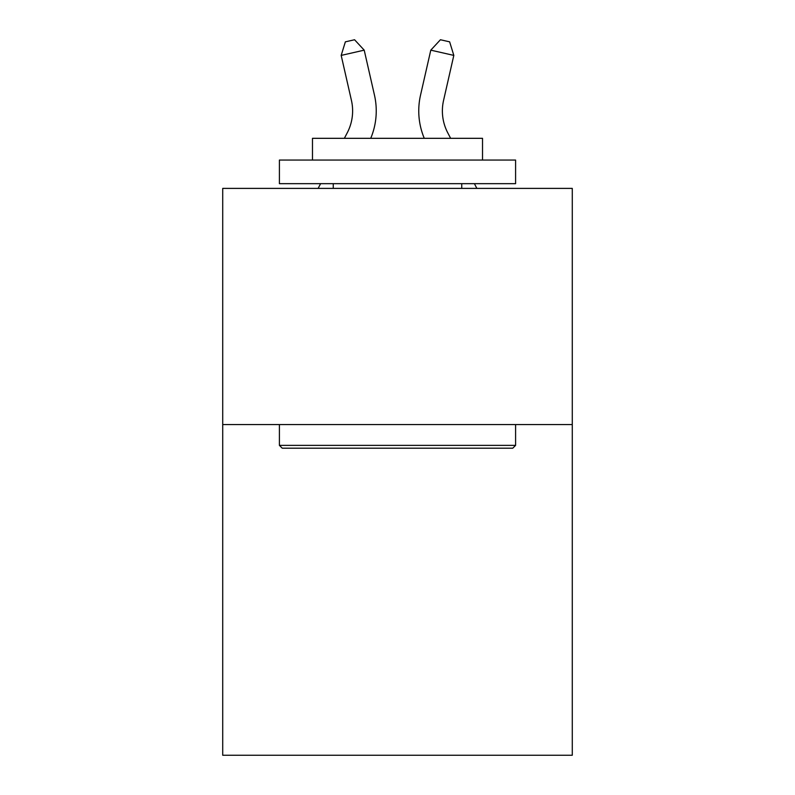 <?xml version="1.0" encoding="UTF-8"?>
<svg xmlns="http://www.w3.org/2000/svg" width="795" height="795" viewBox="0 0 795 795"><rect width="100%" height="100%" fill="white"/><g stroke="black" fill="none" stroke-linecap="round" stroke-linejoin="round"><path stroke-width="1.19" d="M572.281 424.58L572.281 755.25L222.719 755.25L222.719 188.395L572.281 188.395L572.281 424.58L222.719 424.58M347.226 132.845A47.243 47.243 -33.2 0 0 351.44 100.428A47.243 47.243 -33.2 0 1 347.226 132.845A47.243 47.243 -33.2 0 0 351.44 100.428A47.243 47.243 -33.2 0 1 347.226 132.845A47.243 47.243 -33.2 0 0 351.44 100.428A47.243 47.243 -33.2 0 1 347.226 132.845A47.243 47.243 -33.2 0 0 351.44 100.428A47.243 47.243 -33.2 0 1 347.226 132.845A47.243 47.243 -33.2 0 0 351.44 100.428A47.243 47.243 -33.2 0 1 347.226 132.845A47.243 47.243 -33.2 0 0 351.44 100.428A47.243 47.243 -33.2 0 1 347.226 132.845A47.243 47.243 -33.2 0 0 351.44 100.428A47.243 47.243 -33.2 0 1 347.226 132.845A47.243 47.243 -33.2 0 0 351.44 100.428A47.243 47.243 -33.2 0 1 347.226 132.845A47.243 47.243 -33.2 0 0 351.44 100.428A47.243 47.243 -33.2 0 1 347.226 132.845A47.243 47.243 -33.2 0 0 351.44 100.428A47.243 47.243 -33.2 0 1 347.226 132.845A47.243 47.243 -33.2 0 0 351.44 100.428A47.243 47.243 -33.2 0 1 347.226 132.845A47.243 47.243 -33.2 0 0 351.44 100.428A47.243 47.243 -33.2 0 1 347.226 132.845A47.243 47.243 -33.2 0 0 351.44 100.428A47.243 47.243 -33.2 0 1 347.226 132.845A47.243 47.243 -33.2 0 0 351.44 100.428A47.243 47.243 -33.2 0 1 347.226 132.845A47.243 47.243 -33.2 0 0 351.44 100.428A47.243 47.243 -33.2 0 1 347.226 132.845L344.364 138.32L347.226 132.845A47.243 47.243 -30.9 0 0 351.44 100.428L341.184 55.402L345.358 41.847L354.57 39.75L364.209 50.155L374.475 95.181A70.854 70.854 146.8 0 1 370.728 138.32M450.636 138.32L447.774 132.845A47.243 47.243 30.9 0 1 443.56 100.428L453.816 55.402L430.791 50.155L420.525 95.181A70.854 70.854 -146.5 0 0 424.272 138.32M282.235 448.201L279.403 445.369L515.597 445.369L512.765 448.201L282.235 448.201M515.597 160.053L515.597 183.665L279.403 183.665L279.403 160.053L515.597 160.053M312.475 160.053L312.475 138.32L482.525 138.32L482.525 160.053M515.597 424.58L515.597 445.369M279.403 424.58L279.403 445.369M461.746 183.665L461.746 188.395M333.254 183.665L333.254 188.395M364.209 50.155L374.475 95.181L364.209 50.155L374.475 95.181L364.209 50.155L374.475 95.181L364.209 50.155L374.475 95.181L364.209 50.155L374.475 95.181L364.209 50.155L374.475 95.181L364.209 50.155L374.475 95.181L364.209 50.155L374.475 95.181L364.209 50.155L374.475 95.181L364.209 50.155L374.475 95.181L364.209 50.155L374.475 95.181L364.209 50.155L374.475 95.181L364.209 50.155L374.475 95.181L364.209 50.155L374.475 95.181L364.209 50.155L374.475 95.181L364.209 50.155L341.184 55.402M318.129 188.395L320.604 183.665L318.129 188.395M447.774 132.845A47.243 47.243 33.5 0 1 443.56 100.428A47.243 47.243 33.5 0 0 447.774 132.845A47.243 47.243 33.5 0 1 443.56 100.428A47.243 47.243 33.5 0 0 447.774 132.845A47.243 47.243 33.5 0 1 443.56 100.428A47.243 47.243 33.5 0 0 447.774 132.845A47.243 47.243 33.5 0 1 443.56 100.428A47.243 47.243 33.5 0 0 447.774 132.845A47.243 47.243 33.5 0 1 443.56 100.428A47.243 47.243 33.5 0 0 447.774 132.845A47.243 47.243 33.5 0 1 443.56 100.428A47.243 47.243 33.5 0 0 447.774 132.845A47.243 47.243 33.5 0 1 443.56 100.428A47.243 47.243 33.5 0 0 447.774 132.845A47.243 47.243 33.5 0 1 443.56 100.428A47.243 47.243 33.5 0 0 447.774 132.845A47.243 47.243 33.5 0 1 443.56 100.428A47.243 47.243 33.5 0 0 447.774 132.845A47.243 47.243 33.5 0 1 443.56 100.428A47.243 47.243 33.5 0 0 447.774 132.845A47.243 47.243 33.5 0 1 443.56 100.428A47.243 47.243 33.5 0 0 447.774 132.845A47.243 47.243 33.5 0 1 443.56 100.428A47.243 47.243 33.5 0 0 447.774 132.845A47.243 47.243 33.5 0 1 443.56 100.428A47.243 47.243 33.5 0 0 447.774 132.845A47.243 47.243 33.5 0 1 443.56 100.428A47.243 47.243 33.5 0 0 447.774 132.845A47.243 47.243 33.5 0 1 443.56 100.428A47.243 47.243 33.5 0 0 447.774 132.845M430.791 50.155L420.525 95.181L430.791 50.155L420.525 95.181L430.791 50.155L420.525 95.181L430.791 50.155L420.525 95.181L430.791 50.155L420.525 95.181L430.791 50.155L420.525 95.181L430.791 50.155L420.525 95.181L430.791 50.155L420.525 95.181L430.791 50.155L420.525 95.181L430.791 50.155L420.525 95.181L430.791 50.155L420.525 95.181L430.791 50.155L420.525 95.181L430.791 50.155L420.525 95.181L430.791 50.155L420.525 95.181L430.791 50.155L420.525 95.181L430.791 50.155L440.43 39.75L449.642 41.847L453.816 55.402M476.871 188.395L474.396 183.665"/></g></svg>
